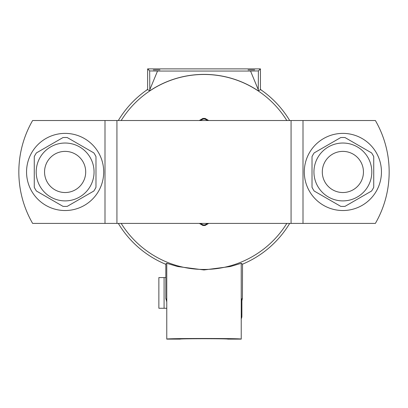 <?xml version="1.0" encoding="UTF-8"?>
<svg xmlns="http://www.w3.org/2000/svg" width="408" height="408" viewBox="0 0 408 408"><rect width="100%" height="100%" fill="white"/><g stroke="black" fill="none" stroke-linecap="round" stroke-linejoin="round"><path stroke-width="0.61" d="M116.928 120.523L375.38 120.523A102.867 102.867 0 0 1 375.38 223.395L32.62 223.395A102.867 102.867 0 0 1 32.62 120.523L116.928 120.523L116.928 223.395M342.873 133.385A38.576 38.576 0 0 0 304.297 171.957A38.576 38.576 0 0 0 342.873 210.533A38.576 38.576 0 0 0 381.449 171.957A38.576 38.576 0 0 0 342.873 133.385M342.873 151.383A20.573 20.573 0 0 0 322.3 171.957A20.573 20.573 0 0 0 342.873 192.53A20.573 20.573 0 0 0 363.446 171.957A20.573 20.573 0 0 0 342.873 151.383M342.873 200.889A28.932 28.932 0 0 1 313.941 171.957A28.932 28.932 0 0 1 342.873 143.029A28.932 28.932 0 0 1 371.805 171.957A28.932 28.932 0 0 1 342.873 200.889M314.16 152.903L340.721 137.567A34.461 34.461 0 0 1 345.02 137.567L371.581 152.903A34.461 34.461 0 0 1 373.733 156.621L373.733 187.292A34.461 34.461 0 0 1 371.581 191.015L345.02 206.351A34.461 34.461 0 0 1 340.721 206.351L314.16 191.015A34.461 34.461 0 0 1 312.013 187.292L312.013 156.621A34.461 34.461 0 0 1 314.16 152.903L340.721 137.567M351.507 141.311L371.581 152.903M371.581 191.015L345.02 206.351M334.239 202.608L314.16 191.015M65.127 133.385A38.576 38.576 0 0 0 26.551 171.957A38.576 38.576 0 0 0 65.127 210.533A38.576 38.576 0 0 0 103.703 171.957A38.576 38.576 0 0 0 65.127 133.385M65.127 151.383A20.573 20.573 0 0 0 44.554 171.957A20.573 20.573 0 0 0 65.127 192.53A20.573 20.573 0 0 0 85.7 171.957A20.573 20.573 0 0 0 65.127 151.383M65.127 200.889A28.932 28.932 0 0 1 36.195 171.957A28.932 28.932 0 0 1 65.127 143.029A28.932 28.932 0 0 1 94.059 171.957A28.932 28.932 0 0 1 65.127 200.889M36.419 152.903L62.98 137.567A34.461 34.461 0 0 1 67.279 137.567L93.84 152.903A34.461 34.461 0 0 1 95.987 156.621L95.987 187.292A34.461 34.461 0 0 1 93.84 191.015L67.279 206.351A34.461 34.461 0 0 1 62.98 206.351L36.419 191.015A34.461 34.461 0 0 1 34.267 187.292L34.267 156.621A34.461 34.461 0 0 1 36.419 152.903L62.98 137.567M73.761 141.311L93.84 152.903M93.84 191.015L67.279 206.351M56.493 202.608L36.419 191.015M147.63 89.434A99.94 99.94 0 0 0 118.31 120.523M166.765 301.889L165.821 298.498L165.821 264.7L165.47 264.175A99.94 99.94 0 0 1 118.31 223.395M289.69 223.395A99.94 99.94 0 0 1 242.531 264.175L242.418 298.258L241.888 300.844M289.69 120.523A99.94 99.94 0 0 0 260.437 89.48M165.47 264.175L166.765 263.303L166.765 339.119C164.725 338.283 243.275 338.283 241.235 339.119L241.235 263.303L242.531 264.175M286.824 223.395A97.497 97.497 0 0 1 121.176 223.395M241.235 263.303L230.382 266.531L204 269.953L177.618 266.531L166.765 263.303M208.707 223.395L205.127 225.496A53.55 53.55 0 0 1 202.873 225.496L199.293 223.395M200.506 120.523L203.046 119.059A52.913 52.913 0 0 1 204.954 119.059L205.127 118.422L208.707 120.523M286.824 120.523A97.497 97.497 0 0 0 121.176 120.523M199.293 120.523L202.873 118.422A53.55 53.55 0 0 1 205.127 118.422M165.821 298.498L166.765 299.747M241.235 299.747L242.418 298.258M260.437 89.546A99.883 99.883 0 0 1 261.293 90.137L261.355 90.046A100.001 100.001 0 0 0 260.437 89.408M258.259 90.867L260.437 89.709L260.437 68.881L147.63 68.881L147.63 89.663L149.807 90.821A97.573 97.573 0 0 1 258.259 90.867L258.259 89.678L250.553 71.058L157.514 71.058L149.807 89.678L149.807 90.821M147.63 89.362A100.001 100.001 0 0 0 146.645 90.046L146.707 90.137A99.883 99.883 0 0 1 147.63 89.5M260.437 68.881L258.397 70.926L250.553 71.058M147.63 68.881L149.67 70.926L157.514 71.058M159.956 69.906L153.326 69.906L159.956 69.906M254.674 69.906L248.044 69.906L254.674 69.906M149.67 70.926L149.807 89.678M258.397 70.926L258.259 89.678M241.235 339.119L227.786 339.119C229.092 338.584 178.908 338.584 180.214 339.119L166.765 339.119M204.954 119.059L207.494 120.523M207.494 223.395L204.954 224.859L205.127 225.496M200.506 223.395L203.046 224.859A52.913 52.913 0 0 0 204.954 224.859M202.873 225.496L203.046 224.859M203.046 119.059L202.873 118.422M241.235 316.129L241.888 316.129A5.88 5.88 0 0 1 241.235 318.821M241.888 298.794L241.888 316.129M165.821 277.567L158.865 277.567L158.865 308.264L166.765 308.264M303.001 120.523L303.001 223.395M104.999 120.523L104.999 223.395M291.072 120.523L291.072 223.395M241.235 314.165L241.888 314.165M164.087 277.567L164.087 308.264"/></g></svg>
